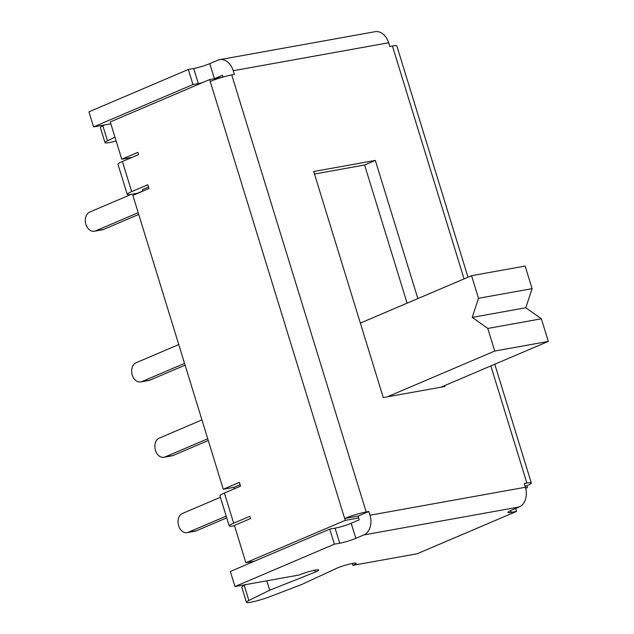 <?xml version="1.0" encoding="UTF-8"?>
<svg xmlns="http://www.w3.org/2000/svg" width="634" height="634" viewBox="0 0 634 634"><rect width="100%" height="100%" fill="white"/><g stroke="black" fill="none" stroke-linecap="round" stroke-linejoin="round"><path stroke-width="0.95" d="M444.616 385.599L444.886 386.478L387.287 396.844L494.742 351.046L548.323 341.409L541.365 318.799L525.816 307.759L532.092 288.66L525.142 266.058L471.553 275.695L478.511 298.305L532.092 288.66M494.742 351.046L487.784 328.444L541.365 318.799M487.784 328.444L472.235 317.396L525.816 307.759M472.235 317.396L478.511 298.305M360.35 323.086L471.553 275.695M440.868 387.2L548.323 341.409M407.099 303.163L364.598 164.998L314.496 174.017M524.992 486.04L526.87 485.707L527.448 487.586L525.562 487.926M464.064 278.889L392.422 46.02L389.767 46.496L388.626 42.763L233.233 70.723L234.382 74.455L231.727 74.931A15.905 1.791 162.9 0 0 210.242 81.445L209.664 79.559L221.979 77.34M231.727 74.931L366.183 511.971A15.905 1.791 162.9 0 0 344.69 518.477L358.091 516.068L368.837 511.495L369.979 515.22A15.905 11.57 79.8 0 1 363.861 534.922L355.825 538.345L351.188 523.272L359.224 519.848L358.67 517.954L345.268 520.363L344.69 518.477A15.905 1.791 162.9 0 0 344.666 518.493L210.219 81.453A15.905 1.791 162.9 0 1 210.242 81.445M358.67 517.954L358.091 516.068M138.196 212.699L95.512 230.895A9.914 7.212 79.8 0 1 94.371 231.236A9.914 7.212 79.8 0 1 85.677 223.548A9.914 7.212 79.8 0 1 89.711 212.057L131.238 194.361M184.557 363.401L141.873 381.597A9.914 7.212 -100.2 0 1 140.732 381.937A9.914 7.212 -100.2 0 1 132.038 374.25A9.914 7.212 -100.2 0 1 136.072 362.759L178.764 344.563M140.732 381.937L148.768 380.495A9.914 7.212 -100.2 0 0 149.909 380.146L185.096 365.152M220.41 497.278L182.441 513.461A9.914 7.212 -100.2 0 0 178.408 524.96A9.914 7.212 -100.2 0 0 187.093 532.639A9.914 7.212 -100.2 0 0 188.235 532.298L226.203 516.116M201.945 419.922L159.261 438.11A9.914 7.212 -100.2 0 0 155.227 449.609A9.914 7.212 -100.2 0 0 163.913 457.288A9.914 7.212 -100.2 0 0 165.054 456.948L207.738 438.76M525.673 488.346L527.448 487.586M223.025 77.039L222.455 75.272L214.419 78.695A11.903 1.339 162.9 0 0 214.419 78.695L209.783 63.63A11.903 1.339 162.9 0 1 193.687 68.512L198.323 83.577A11.903 1.339 162.9 0 0 202.325 82.682M392.422 46.02A15.905 1.791 -17.1 0 1 396.852 45.933L468.003 277.209M369.979 515.22L525.372 487.261L524.223 483.536L526.878 483.06A15.905 1.791 -17.1 0 1 531.308 482.973A15.905 1.791 -17.1 0 1 526.87 485.707M234.485 525.681L233.653 525.832A15.905 1.791 -17.1 0 1 229.215 525.919A15.905 1.791 -17.1 0 1 233.677 523.177L249.828 516.298L250.517 518.557L234.406 525.428L245.873 562.723L254.527 561.169M234.429 488.759L233.994 487.324L223.271 489.258L239.39 482.387L240.555 486.151L224.404 493.038A15.905 1.791 162.9 0 0 219.943 495.78L229.215 525.919M138.434 193.013A15.866 10.738 66.9 0 1 137.57 193.219L131.65 194.289A15.905 1.791 -17.1 0 1 127.22 194.376A15.905 1.791 -17.1 0 1 131.682 191.626L147.825 184.748L148.99 188.52L132.871 195.383L223.271 489.258M142.864 191.127L142.396 189.709M132.126 157.351L121.744 159.213L137.863 152.35L138.553 154.609L122.41 161.488A15.905 1.791 162.9 0 0 117.948 164.23L127.22 194.376M209.664 79.559L110.268 121.918L121.744 159.213M138.735 214.451L103.548 229.445A9.914 7.212 79.8 0 1 102.407 229.785L94.371 231.236M187.093 532.639L195.129 531.197A9.914 7.212 -100.2 0 0 196.271 530.856L226.742 517.867M163.913 457.288L171.949 455.846A9.914 7.212 -100.2 0 0 173.09 455.505L208.277 440.503M387.287 396.844L383.261 397.566L313.719 171.513L375.344 160.426L417.846 298.582M148.546 187.078L142.428 189.693M366.183 511.971L368.837 511.495M246.42 602.3A15.866 1.783 -17.1 0 1 248.877 600.469L244.241 585.404A15.866 1.783 -17.1 0 0 241.784 587.227L246.42 602.3A15.866 1.783 -17.1 0 0 254.575 601.42A15.866 1.783 -17.1 0 0 269.838 596.697L301.839 584.437L336.781 568.23A11.903 1.339 -17.1 0 1 349.001 564.212A11.903 1.339 -17.1 0 1 356.189 563.285A11.903 1.339 -17.1 0 1 352.853 565.338L352.274 563.46M314.773 570.212L315.344 572.09A11.903 1.339 -17.1 0 0 318.688 570.029A11.903 1.339 -17.1 0 0 311.492 570.957A11.903 1.339 -17.1 0 0 299.272 574.975L234.976 586.545L230.34 571.48L329.735 529.121L335.093 528.154A11.903 1.339 162.9 0 0 351.188 523.272M244.241 585.404L245.905 584.58M234.976 586.545L334.372 544.186L329.735 529.121M334.372 544.186L339.729 543.227A11.903 1.339 162.9 0 0 355.825 538.345M525.372 487.261A15.905 11.57 79.8 0 1 519.246 506.962L511.21 510.386A11.903 1.339 162.9 0 0 507.874 512.438A11.903 1.339 162.9 0 0 511.194 512.375L516.551 511.408L515.648 508.492M516.551 511.408L417.156 553.767L352.853 565.338M248.877 600.469L269.696 590.222L266.803 580.823M269.696 590.222L315.344 572.09M116.141 141.017A15.866 1.783 -17.1 0 1 105.022 142.658L100.386 127.585A15.866 1.783 -17.1 0 1 102.835 125.754L104.507 124.938M110.847 123.796L93.57 126.903L88.934 111.83L188.33 69.471L193.687 68.512M233.233 70.723A15.905 11.57 -100.2 0 0 219.649 59.659A15.905 11.57 -100.2 0 0 217.819 60.206L209.783 63.63M93.57 126.903L192.966 84.544L198.323 83.577M188.33 69.471L192.966 84.544M105.022 142.658A15.866 1.783 -17.1 0 1 107.471 140.827L114.952 137.142M388.626 42.763A15.905 11.57 -100.2 0 0 375.035 31.7L219.649 59.659M364.598 164.998L375.344 160.426M233.994 487.324L240.112 484.717M245.873 562.723L345.268 520.363M526.878 483.06L490.835 365.905M95.512 230.895L103.548 229.445M141.873 381.597L149.909 380.146M188.235 532.298L196.271 530.856M165.054 456.948L173.09 455.505M224.404 493.038L233.677 523.177M122.41 161.488L131.682 191.626M339.729 543.227L335.093 528.154M511.194 512.375L510.655 510.632M363.861 534.922L519.246 506.962M102.835 125.754L107.471 140.827M137.57 193.219L142.824 190.985M531.308 482.973L494.774 364.225"/></g></svg>
